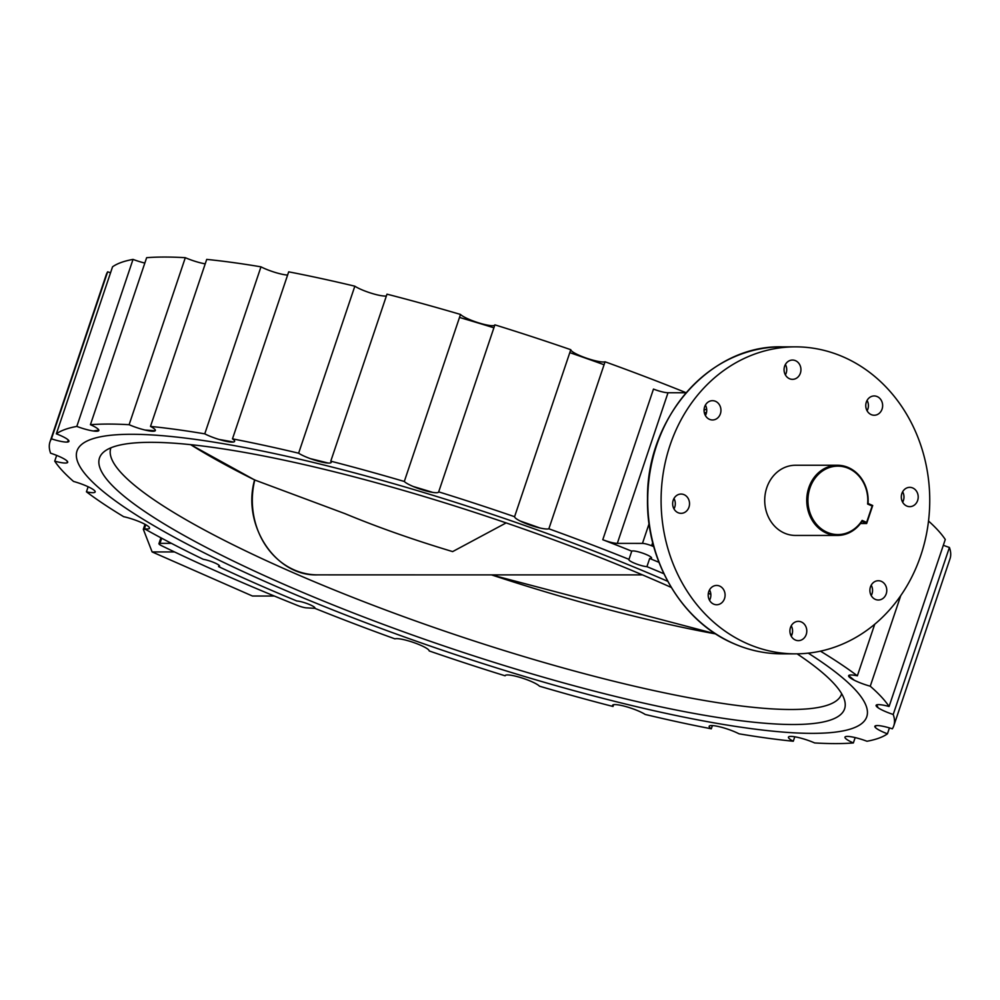 <?xml version="1.0" encoding="UTF-8"?>
<svg xmlns="http://www.w3.org/2000/svg" width="1000" height="1000" viewBox="0 0 1000 1000"><rect width="100%" height="100%" fill="white"/><g stroke="black" fill="none" stroke-linecap="round" stroke-linejoin="round"><path stroke-width="1.5" d="M854.262 680.225A429.8 74.638 -161.4 0 0 848.637 675.662A18.425 3.2 -161.4 0 1 851.025 674.975A18.425 3.2 -161.4 0 1 857.362 675.825L874.725 624.237M663.875 573.737A445.15 77.3 -161.4 0 0 646.925 566.65A10.525 1.825 18.6 0 1 635.475 563.612A10.525 1.825 18.6 0 1 628.85 559.538A10.525 1.825 18.6 0 1 629 559.35A445.15 77.3 -161.4 0 0 548.862 528.8A18.425 3.2 -161.4 0 1 529.587 524.938A18.425 3.2 -161.4 0 1 514.575 516.712A445.15 77.3 -161.4 0 0 438.688 491.863A18.425 3.2 -161.4 0 1 438.663 491.975A18.425 3.2 -161.4 0 1 422.962 490.025A18.425 3.2 -161.4 0 1 404.3 481.475A445.15 77.3 -161.4 0 0 330.775 461.175A18.425 3.2 -161.4 0 1 331.25 462.337A18.425 3.2 -161.4 0 1 317.812 461.05A18.425 3.2 -161.4 0 1 298.625 453.2A445.15 77.3 -161.4 0 0 232.475 438.862A18.425 3.2 -161.4 0 1 234.625 441.375A18.425 3.2 -161.4 0 1 223.363 440.662A18.425 3.2 -161.4 0 1 204.762 433.85A445.15 77.3 -161.4 0 0 150.5 426.413A18.425 3.2 -161.4 0 1 155.35 430.525A18.425 3.2 -161.4 0 1 129.113 424.7A445.15 77.3 -161.4 0 0 108.3 424.062A445.15 77.3 -161.4 0 0 90.425 424.7A18.425 3.2 -161.4 0 1 98.837 430.513A18.425 3.2 -161.4 0 1 76.812 426.413A445.15 77.3 -161.4 0 0 56.35 433.837A18.425 3.2 -161.4 0 1 68.938 441.362A18.425 3.2 -161.4 0 1 51.438 438.837A445.15 77.3 -161.4 0 0 50 441.85A445.15 77.3 -161.4 0 0 50.587 453.188A18.425 3.2 -161.4 0 1 67.688 462.312A18.425 3.2 -161.4 0 1 54.725 461.15A445.15 77.3 -161.4 0 0 73.537 481.438A18.425 3.2 -161.4 0 1 95.175 491.95A18.425 3.2 -161.4 0 1 86.438 491.825A445.15 77.3 -161.4 0 0 123.637 516.675A18.425 3.2 -161.4 0 1 141.4 522.55A18.425 3.2 -161.4 0 1 149.537 528.237A18.425 3.2 -161.4 0 1 144.412 528.763A445.15 77.3 -161.4 0 0 203.275 559.312A10.525 1.825 18.6 0 1 214.137 562.612A10.525 1.825 18.6 0 1 219.562 566.213A10.525 1.825 18.6 0 1 218.6 566.613A445.15 77.3 -161.4 0 0 296.863 601A10.525 1.825 18.6 0 1 308.312 604.038A10.525 1.825 18.6 0 1 314.95 608.125A10.525 1.825 18.6 0 1 314.8 608.312A445.15 77.3 -161.4 0 0 394.938 638.85A18.425 3.2 -161.4 0 1 396.688 638.638A18.425 3.2 -161.4 0 1 416.375 643.512A18.425 3.2 -161.4 0 1 429.212 650.95A445.15 77.3 -161.4 0 0 505.112 675.8A18.425 3.2 -161.4 0 1 505.138 675.675A18.425 3.2 -161.4 0 1 507.55 674.938A18.425 3.2 -161.4 0 1 524.987 679A18.425 3.2 -161.4 0 1 539.487 686.188A445.15 77.3 -161.4 0 0 613.013 706.475A18.425 3.2 -161.4 0 1 612.537 705.325A18.425 3.2 -161.4 0 1 614.95 704.587A18.425 3.2 -161.4 0 1 645.163 714.45A445.15 77.3 -161.4 0 0 711.312 728.8A18.425 3.2 -161.4 0 1 709.175 726.287A18.425 3.2 -161.4 0 1 711.587 725.55A18.425 3.2 -161.4 0 1 739.025 733.812A445.15 77.3 -161.4 0 0 793.288 741.237A18.425 3.2 -161.4 0 1 788.45 737.138A18.425 3.2 -161.4 0 1 790.863 736.4A18.425 3.2 -161.4 0 1 814.688 742.95A445.15 77.3 -161.4 0 0 853.363 742.95A18.425 3.2 -161.4 0 1 844.963 737.138A18.425 3.2 -161.4 0 1 847.362 736.4A18.425 3.2 -161.4 0 1 866.975 741.25A445.15 77.3 -161.4 0 0 887.45 733.825A18.425 3.2 -161.4 0 1 874.85 726.3A18.425 3.2 -161.4 0 1 877.262 725.562A18.425 3.2 -161.4 0 1 892.35 728.812A445.15 77.3 -161.4 0 0 893.787 725.812A445.15 77.3 -161.4 0 0 893.213 714.475A18.425 3.2 -161.4 0 1 876.1 705.35A18.425 3.2 -161.4 0 1 878.512 704.613A18.425 3.2 -161.4 0 1 889.075 706.5L945.275 539.487A445.15 77.3 -161.4 0 0 928.525 521.025M685.062 392.75L685.2 392.337A445.15 77.3 -161.4 0 0 605.062 361.788A18.425 3.2 18.6 0 1 585.788 357.925A18.425 3.2 18.6 0 1 570.788 349.7A445.15 77.3 -161.4 0 0 494.888 324.85L438.688 491.863M646.925 566.65L649.688 558.462A10.525 1.825 -161.4 0 0 650.175 558.488A10.525 1.825 -161.4 0 0 651.562 558.062A10.525 1.825 -161.4 0 0 644.5 553.812A10.525 1.825 -161.4 0 0 632.987 550.925A10.525 1.825 -161.4 0 0 631.75 551.163L629 559.35M667.738 581.325A416.637 72.35 -161.4 0 0 131.588 434.288A416.637 72.35 -161.4 0 0 77.013 450.938A416.637 72.35 -161.4 0 0 356.287 619.1A416.637 72.35 -161.4 0 0 812.212 733.363A416.637 72.35 -161.4 0 0 866.775 716.725A416.637 72.35 -161.4 0 0 808.263 653.15M801.375 621.987A9.65 8.438 90 0 0 798.35 621.35A9.65 8.438 90 0 0 790.05 629.237A9.65 8.438 90 0 0 795.312 640A9.65 8.438 90 0 0 798.35 640.65A9.65 8.438 90 0 0 806.65 632.762A9.65 8.438 90 0 0 801.375 621.987M881.363 581.362A9.65 8.438 90 0 0 878.337 580.725A9.65 8.438 90 0 0 870.037 588.6A9.65 8.438 90 0 0 875.3 599.375A9.65 8.438 90 0 0 878.337 600.013A9.65 8.438 90 0 0 886.637 592.125A9.65 8.438 90 0 0 881.363 581.362M912.788 488A9.65 8.438 90 0 0 909.762 487.35A9.65 8.438 90 0 0 901.45 495.238A9.65 8.438 90 0 0 906.725 506.012A9.65 8.438 90 0 0 909.75 506.65A9.65 8.438 90 0 0 918.062 498.762A9.65 8.438 90 0 0 912.788 488M877.237 396.6A9.65 8.438 90 0 0 874.2 395.95A9.65 8.438 90 0 0 865.9 403.837A9.65 8.438 90 0 0 871.175 414.6A9.65 8.438 90 0 0 874.2 415.25A9.65 8.438 90 0 0 882.5 407.362A9.65 8.438 90 0 0 877.237 396.6M795.525 360.688A9.65 8.438 90 0 0 792.5 360.05A9.65 8.438 90 0 0 784.2 367.938A9.65 8.438 90 0 0 789.463 378.7A9.65 8.438 90 0 0 792.5 379.35A9.65 8.438 90 0 0 800.8 371.463A9.65 8.438 90 0 0 795.525 360.688M715.537 401.325A9.65 8.438 90 0 0 712.513 400.675A9.65 8.438 90 0 0 704.2 408.562A9.65 8.438 90 0 0 709.475 419.338A9.65 8.438 90 0 0 712.513 419.975A9.65 8.438 90 0 0 720.812 412.088A9.65 8.438 90 0 0 715.537 401.325M684.112 494.688A9.65 8.438 90 0 0 681.087 494.05A9.65 8.438 90 0 0 672.788 501.938A9.65 8.438 90 0 0 678.062 512.7A9.65 8.438 90 0 0 681.087 513.337A9.65 8.438 90 0 0 689.388 505.45A9.65 8.438 90 0 0 684.112 494.688M719.675 586.087A9.65 8.438 90 0 0 716.637 585.45A9.65 8.438 90 0 0 708.337 593.337A9.65 8.438 90 0 0 713.612 604.1A9.65 8.438 90 0 0 716.637 604.75A9.65 8.438 90 0 0 724.95 596.862A9.65 8.438 90 0 0 719.675 586.087M747.2 643.625A153.5 134.325 90 0 0 795.413 653.85A153.5 134.325 90 0 0 927.487 528.375A153.5 134.325 90 0 0 843.637 357.075A153.5 134.325 90 0 0 795.438 346.85A153.5 134.325 90 0 0 663.35 472.325A153.5 134.325 90 0 0 747.2 643.625M205.212 263.85A18.425 3.2 18.6 0 1 185.312 257.688A445.15 77.3 -161.4 0 0 164.513 257.05A445.15 77.3 -161.4 0 0 146.637 257.688L90.425 424.7M889.075 706.5A445.15 77.3 -161.4 0 0 870.25 686.213A18.425 3.2 -161.4 0 1 848.612 675.713M857.362 675.825A445.15 77.3 -161.4 0 0 820.45 651.162M791.912 634.738A445.15 77.3 -161.4 0 0 790.275 633.85M710.85 594.4A445.15 77.3 -161.4 0 0 708.35 593.263M893.787 725.812L950 558.8A445.15 77.3 -161.4 0 0 949.412 547.463A18.425 3.2 18.6 0 1 943.337 545.25M110.562 272.725A18.425 3.2 18.6 0 1 107.65 271.825A445.15 77.3 -161.4 0 0 106.213 274.825L50 441.85M144.825 263.05A18.425 3.2 18.6 0 1 133.025 259.4A445.15 77.3 -161.4 0 0 112.55 266.812L56.35 433.837M287.6 275.075A18.425 3.2 18.6 0 1 260.975 266.837A445.15 77.3 -161.4 0 0 206.713 259.4L150.5 426.413M386.375 295.963A18.425 3.2 18.6 0 1 371.425 293.263A18.425 3.2 18.6 0 1 354.837 286.188A445.15 77.3 -161.4 0 0 288.688 271.837L232.475 438.862M494.812 325.075A18.425 3.2 18.6 0 1 478.825 322.912A18.425 3.2 18.6 0 1 460.513 314.45A445.15 77.3 -161.4 0 0 386.987 294.163L330.775 461.175M903.112 501.262A445.15 77.3 -161.4 0 0 901.85 500.375M900.75 595.625L870.25 686.213M949.412 547.463L893.213 714.475M889.438 727.913L887.45 733.825M855.175 737.588L853.363 742.95M794.788 736.8L793.288 741.237M712.4 725.575L711.312 728.8M613.625 704.688L613.013 706.475M171.438 543.35L159.975 543.35A7.9 1.375 -161.4 0 0 158.938 543.663A7.9 1.375 -161.4 0 0 161.6 545.725A513.125 89.1 -161.4 0 0 176.737 552.987A513.125 89.1 -161.4 0 0 279.725 598.25A513.125 89.1 -161.4 0 0 297.675 605.513A7.9 1.375 -161.4 0 0 306.837 607.888L314.8 608.312M86.438 491.825L88.138 486.75M144.412 528.763L145.775 524.725M54.725 461.15L56.662 455.4M51.438 438.837L107.65 271.825M76.812 426.413L133.025 259.4M129.113 424.7L185.312 257.688M204.762 433.85L260.975 266.837M298.625 453.2L354.837 286.188M404.3 481.475L460.513 314.45M514.575 516.712L570.788 349.7M605.062 361.788L548.862 528.8M631.75 551.163A445.15 77.3 -161.4 0 0 602.775 539.725L653.475 389.087A13.162 2.288 -161.4 0 0 668.012 392.75L617.312 543.387A13.162 2.288 18.6 0 1 602.775 539.725M686.087 392.75L668.012 392.75M219.05 565.312L218.6 566.613M658.95 562.325A445.15 77.3 -161.4 0 0 649.688 558.462M704.062 410.225L706.65 408.988M653.763 546.625A513.125 89.1 -161.4 0 0 651.637 545.763A7.9 1.375 -161.4 0 0 642.463 543.4L617.312 543.387M705.812 414.7L704.975 414.7M706.575 412.188L704.45 413.2M144.987 524.3L143.312 529.275L145.312 529.275M174.525 551.95L152.125 551.938L252.425 596.013L274.3 596.025M152.125 551.938L143.312 529.275M791.237 625.788A9.65 8.438 -90 0 1 791.237 636.2M871.225 585.163A9.65 8.438 -90 0 1 871.225 595.575M902.65 491.8A9.65 8.438 -90 0 1 902.65 502.212M867.087 400.4A9.65 8.438 -90 0 1 867.087 410.8M785.387 364.487A9.65 8.438 -90 0 1 785.387 374.9M705.4 405.125A9.65 8.438 -90 0 1 705.4 415.538M673.975 498.488A9.65 8.438 -90 0 1 673.975 508.9M709.538 589.888A9.65 8.438 -90 0 1 709.538 600.3M797.1 653.838A393.1 68.263 18.6 0 1 844.887 701.562A393.1 68.263 18.6 0 1 793.112 724.513A393.1 68.263 18.6 0 1 344.913 609.663A393.1 68.263 18.6 0 1 103.625 452.1A393.1 68.263 18.6 0 1 150.95 442.325A393.1 68.263 18.6 0 1 671.237 587.413M110.938 447.8A385.5 66.938 -161.4 0 0 110.8 448.175A385.5 66.938 -161.4 0 0 369.2 603.775A385.5 66.938 -161.4 0 0 791.05 709.5A385.5 66.938 -161.4 0 0 841.538 694.1A385.5 66.938 -161.4 0 0 841.663 693.713M846.012 736.513A429.8 74.638 -161.4 0 0 846.775 736.425M874.938 726.912A429.8 74.638 -161.4 0 0 876.287 725.612M878.1 707.763A429.8 74.638 -161.4 0 0 876.65 704.862M539.8 527.938A429.8 74.638 -161.4 0 0 520.225 521.038M432.725 492.388A429.8 74.638 -161.4 0 0 413.162 486.475M328.15 463.05A429.8 74.638 -161.4 0 0 310.4 458.663M233.412 442.025A429.8 74.638 -161.4 0 0 218.938 439.425M155.137 430.812A429.8 74.638 -161.4 0 0 144.95 430.025M604.075 364.75A429.8 74.638 -161.4 0 0 569.8 352.638M493.9 327.8A429.8 74.638 -161.4 0 0 459.5 317.45M98.863 430.238A429.8 74.638 -161.4 0 0 93.25 430.975M68.625 440.387A429.8 74.638 -161.4 0 0 67.05 442.088M66.737 460.688A429.8 74.638 -161.4 0 0 67.663 462.4M862.125 520.413L866.637 522.388L872.15 506.012L867.625 504.038A34.212 29.938 90 0 0 844.912 467.1A34.212 29.938 90 0 0 809.925 488.075A34.212 29.938 90 0 0 823.6 530.425A34.212 29.938 90 0 0 862.125 520.413L861.963 521.462A35.087 30.7 -90 0 1 837.438 535.438A35.087 30.7 -90 0 1 808.787 487.762A35.087 30.7 -90 0 1 837.45 465.262A35.087 30.7 -90 0 1 868.025 503.45L872.712 505.513L866.65 523.525L860.5 523.525M837.45 465.262L795.425 465.262A35.087 30.7 90 0 0 766.762 487.75A35.087 30.7 90 0 0 795.425 535.438L837.438 535.438M866.637 522.388L866.65 523.525L861.963 521.462M506.138 522.913L452.638 551.6C413.363 539.8 377.5 527.163 345.05 513.675L254.713 479.988M733.838 643.612A153.5 134.325 90 0 0 782.038 653.85C765.362 653.812 749.25 650.4 733.675 643.587C682.15 621.838 646.162 561.188 647.513 498.638C646.488 417.312 710.6 344.8 782.062 346.85A153.5 134.325 90 0 0 649.975 472.325A153.5 134.325 90 0 0 733.838 643.612M651.637 545.763L652.7 542.6M159.975 543.35L161.7 538.225M642.463 543.4L649.075 523.737M491.463 574.875A384.225 66.725 -161.4 0 0 715.775 633.938L491.463 574.875M642.463 574.888L317.562 574.862A74.562 65.25 90 0 1 254.775 480.025L190.625 444.663A384.225 66.725 -161.4 0 0 254.788 480.025M782.038 653.85L795.413 653.85M158.938 543.663L160.912 537.8M782.062 346.85L795.438 346.85M254.638 479.762C241.637 525.05 275.525 576.575 317.562 574.862"/></g></svg>
